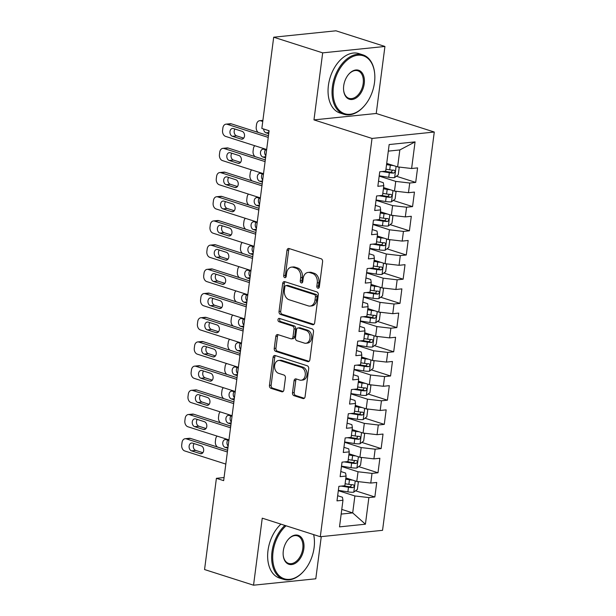 <?xml version="1.0" encoding="UTF-8"?>
<svg xmlns="http://www.w3.org/2000/svg" width="616" height="616" viewBox="0 0 616 616"><rect width="100%" height="100%" fill="white"/><g stroke="black" fill="none" stroke-linecap="round" stroke-linejoin="round"><path stroke-width="0.92" d="M317.864 288.219A1.717 1.263 -95.9 0 0 318.249 288.257A1.717 1.263 -95.9 0 0 319.319 286.956L322.599 261.715A2.449 1.802 -95.9 0 0 321.129 258.774L289.073 248.533A2.449 1.802 -95.9 0 0 288.511 248.471A2.449 1.802 -95.9 0 0 286.987 250.335L283.707 275.575A1.717 1.263 -95.9 0 0 284.738 277.631A1.717 1.263 -95.9 0 0 285.131 277.677A1.717 1.263 -95.9 0 0 286.201 276.368L286.625 273.104A7.831 5.76 -95.9 0 1 291.522 267.128A7.831 5.76 -95.9 0 1 293.308 267.321L295.98 268.176A7.831 5.76 -95.9 0 1 300.693 277.6L300.269 280.865A1.717 1.263 -95.9 0 0 301.301 282.929A1.717 1.263 -95.9 0 0 301.694 282.967A1.717 1.263 -95.9 0 0 302.764 281.658L303.188 278.394A7.831 5.76 -95.9 0 1 308.085 272.426A7.831 5.76 -95.9 0 1 309.871 272.619L312.543 273.473A7.831 5.76 -95.9 0 1 317.255 282.89L316.832 286.155A1.717 1.263 -95.9 0 0 317.864 288.219M292.508 392.731A2.449 1.802 -95.9 0 0 293.978 395.672L302.972 398.552A2.449 1.802 -95.9 0 0 303.534 398.614A2.449 1.802 -95.9 0 0 305.066 396.743L308.701 368.715A2.449 1.802 -95.9 0 0 307.23 365.773L275.175 355.532A2.449 1.802 -95.9 0 0 274.62 355.471A2.449 1.802 -95.9 0 0 273.088 357.334L269.446 385.362A2.449 1.802 -95.9 0 0 270.917 388.303L281.781 391.776A2.449 1.802 -95.9 0 0 282.344 391.838A2.449 1.802 -95.9 0 0 283.876 389.974L285.431 377.978A2.449 1.802 -95.9 0 0 283.961 375.036L278.571 373.311A6.553 4.812 -95.9 0 1 274.559 366.435A6.553 4.812 -95.9 0 1 278.725 360.445A6.553 4.812 -95.9 0 1 280.218 360.606L301.324 367.352A6.553 4.812 -95.9 0 1 305.328 374.22A6.553 4.812 -95.9 0 1 301.17 380.218A6.553 4.812 -95.9 0 1 299.676 380.057L296.157 378.932A2.449 1.802 -95.9 0 0 295.595 378.871A2.449 1.802 -95.9 0 0 294.063 380.734L292.508 392.731L294.194 392.561A2.449 1.802 -95.9 0 0 295.665 395.503L304.312 398.267M223.662 480.642L269.1 130.754L261.846 128.428L273.697 37.206L322.676 52.861L313.968 119.889L372.025 138.438L320.297 536.728L262.247 518.172L253.538 585.2L204.558 569.546L216.401 478.324L223.662 480.642M312.566 324.686A2.449 1.802 -95.9 0 0 313.128 324.748A2.449 1.802 -95.9 0 0 314.661 322.876L318.295 294.848A2.449 1.802 -95.9 0 0 316.824 291.907L284.769 281.666A2.449 1.802 -95.9 0 0 284.215 281.604A2.449 1.802 -95.9 0 0 282.682 283.468L279.04 311.496A2.449 1.802 -95.9 0 0 280.511 314.437L312.566 324.686L313.66 324.57M313.498 331.785L309.863 359.813A2.449 1.802 -95.9 0 1 308.331 361.677A2.449 1.802 -95.9 0 1 307.769 361.615L275.714 351.374A2.449 1.802 -95.9 0 1 274.243 348.425L275.806 336.436A2.449 1.802 -95.9 0 1 277.331 334.565A2.449 1.802 -95.9 0 1 277.893 334.627L290.891 338.785A2.449 1.802 -95.9 0 0 291.453 338.846A2.449 1.802 -95.9 0 0 292.977 336.975L294.017 329.021A2.449 1.802 -95.9 0 0 292.538 326.08L279.01 321.752A1.717 1.263 -95.9 0 1 277.962 319.95A1.717 1.263 -95.9 0 1 279.048 318.38A1.717 1.263 -95.9 0 1 279.441 318.426L312.027 328.836A2.449 1.802 -95.9 0 1 313.498 331.785M372.025 138.438L434.28 132.032L382.551 530.322L320.297 536.728M396.404 176.245L415.7 182.405L417.586 167.891L411.619 168.507L415.068 141.888L389.158 144.552L385.701 171.171L379.733 171.787L377.847 186.309L383.814 185.693L382.559 195.372L376.584 195.988L374.705 210.503L380.673 209.887L379.418 219.565L373.442 220.181L371.556 234.704L377.531 234.088L376.276 243.767L370.301 244.383L368.414 258.897L374.389 258.281L373.134 267.96L367.159 268.576L365.273 283.098L371.248 282.482L369.993 292.161L364.017 292.769L362.131 307.292L368.106 306.676L366.843 316.355L360.876 316.971L358.989 331.485L364.965 330.877L363.702 340.556L357.734 341.164L355.848 355.686L361.815 355.07L360.56 364.749L354.585 365.365L352.706 379.88L358.674 379.271L357.419 388.95L351.443 389.558L349.557 404.081L355.532 403.465L354.277 413.143L348.302 413.76L346.415 428.274L352.39 427.666L351.135 437.345L345.16 437.953L343.274 452.475L349.249 451.859L347.994 461.538L342.019 462.154L340.132 476.668L346.107 476.06L344.852 485.739L338.877 486.347L336.99 500.87L342.966 500.254L342.434 497.243L337.66 495.718M415.7 182.405L409.732 183.021L408.47 192.7L394.486 191.076L383.568 187.587M393.262 200.439L412.558 206.606L414.445 192.084L408.47 192.7M412.558 206.606L406.583 207.222L405.328 216.901L391.345 215.277L380.426 211.789M390.12 224.64L409.417 230.8L411.303 216.285L405.328 216.901M409.417 230.8L403.442 231.416L402.186 241.095L388.203 239.47L377.285 235.982M386.979 248.833L406.275 255.001L408.162 240.479L402.186 241.095M406.275 255.001L400.3 255.617L399.045 265.296L385.054 263.671L374.143 260.183M383.837 273.034L403.133 279.194L405.02 264.68L399.045 265.296M403.133 279.194L397.158 279.81L395.903 289.489L381.912 287.865L371.001 284.376M380.688 297.228L399.992 303.395L401.878 288.873L395.903 289.489M399.992 303.395L394.017 304.011L392.762 313.69L378.771 312.066L367.86 308.577M377.546 321.421L396.85 327.589L398.729 313.074L392.762 313.69M396.85 327.589L390.875 328.205L389.62 337.884L375.629 336.259L364.718 332.771M374.405 345.622L393.701 351.79L395.588 337.268L389.62 337.884M393.701 351.79L387.733 352.406L386.471 362.085L372.488 360.46L361.569 356.972M371.263 369.816L390.559 375.983L392.446 361.469L386.471 362.085M390.559 375.983L384.592 376.599L383.329 386.278L369.346 384.654L358.427 381.165M368.122 394.017L387.418 400.184L389.304 385.662L383.329 386.278M387.418 400.184L381.443 400.8L380.188 410.479L366.204 408.855L355.286 405.367M364.98 418.21L384.276 424.378L386.163 409.863L380.188 410.479M384.276 424.378L378.301 424.994L377.046 434.673L363.055 433.048L352.144 429.56M361.838 442.411L381.135 448.579L383.021 434.057L377.046 434.673M381.135 448.579L375.159 449.195L373.904 458.874L359.913 457.249L349.002 453.761M358.689 466.605L377.993 472.772L379.88 458.258L373.904 458.874M377.993 472.772L372.018 473.388L370.763 483.067L356.772 481.442L345.861 477.954M355.548 490.806L374.851 496.973L376.73 482.451L370.763 483.067M374.851 496.973L368.876 497.589L365.419 524.201L339.508 526.873L342.966 500.254M340.802 471.517L345.576 473.042L346.107 476.06M341.772 509.409L352.691 512.897L354.885 495.965L338.315 490.667M368.876 497.589L354.885 495.965M365.419 524.201L352.691 512.897L341.164 514.083M343.944 447.324L348.725 448.848L349.249 451.859M356.772 481.442L358.027 471.764L341.457 466.466M372.018 473.388L358.027 471.764M347.085 423.123L351.867 424.647L352.39 427.666M359.913 457.249L361.176 447.57L344.598 442.273M375.159 449.195L361.176 447.57M350.227 398.929L355.009 400.454L355.532 403.465M363.055 433.048L364.318 423.369L347.74 418.072M378.301 424.994L364.318 423.369M353.376 374.728L358.15 376.253L358.674 379.271M366.204 408.855L367.459 399.176L350.889 393.878M381.443 400.8L367.459 399.176M356.518 350.535L361.292 352.059L361.815 355.07M369.346 384.654L370.601 374.975L354.031 369.677M384.592 376.599L370.601 374.975M359.659 326.334L364.433 327.858L364.965 330.877M372.488 360.46L373.743 350.781L357.172 345.484M387.733 352.406L373.743 350.781M362.801 302.14L367.575 303.665L368.106 306.676M375.629 336.259L376.884 326.58L360.314 321.283M390.875 328.205L376.884 326.58M365.942 277.939L370.724 279.471L371.248 282.482M378.771 312.066L380.026 302.387L363.455 297.089M394.017 304.011L380.026 302.387M369.084 253.746L373.866 255.27L374.389 258.281M381.912 287.865L383.175 278.186L366.597 272.888M397.158 279.81L383.175 278.186M372.226 229.545L377.007 231.077L377.531 234.088M385.054 263.671L386.317 253.992L369.739 248.695M400.3 255.617L386.317 253.992M375.367 205.351L380.149 206.876L380.673 209.887M388.203 239.47L389.458 229.791L372.888 224.494M403.442 231.416L389.458 229.791M378.517 181.15L383.291 182.683L383.814 185.693M391.345 215.277L392.6 205.598L376.03 200.3M406.583 207.222L392.6 205.598M394.486 191.076L395.742 181.397L379.171 176.099M409.732 183.021L395.742 181.397M224.062 477.531L216.401 478.324M253.538 585.2L315.792 578.794L321.267 536.628M313.968 119.889L376.23 113.483L384.931 46.454L322.676 52.861M384.931 46.454L335.951 30.8L273.697 37.206M376.23 113.483L434.28 132.032M411.619 168.507L397.628 166.882L399.83 149.942L388.303 151.128M397.628 166.882L386.717 163.394M415.068 141.888L399.83 149.942M319.05 287.734A1.717 1.263 -95.9 0 1 318.51 285.986L318.934 282.721A7.831 5.76 -95.9 0 0 314.222 273.296L312.543 273.473M308.085 272.426L309.763 272.249A7.831 5.76 -95.9 0 1 311.557 272.441L314.222 273.296M291.522 267.128L293.201 266.959A7.831 5.76 -95.9 0 1 294.995 267.151L297.667 268.006A7.831 5.76 -95.9 0 1 302.371 277.423L301.948 280.688A1.717 1.263 -95.9 0 0 302.487 282.436M289.42 248.641A2.449 1.802 -95.9 0 0 288.665 250.165L285.393 275.398A1.717 1.263 -95.9 0 0 285.924 277.146M285.116 281.774A2.449 1.802 -95.9 0 0 284.361 283.298L280.727 311.319A2.449 1.802 -95.9 0 0 282.197 314.268L313.906 324.401M315.461 296.666A1.717 1.263 -95.9 0 0 314.437 294.61L286.301 285.616A1.717 1.263 -95.9 0 0 285.909 285.57A1.717 1.263 -95.9 0 0 284.838 286.879L284.392 290.321A7.831 5.76 -95.9 0 0 289.096 299.746L308.331 305.89A7.831 5.76 -95.9 0 0 310.118 306.083A7.831 5.76 -95.9 0 0 315.015 300.108L315.461 296.666L317.148 296.496A1.717 1.263 -95.9 0 0 316.116 294.433L314.437 294.61M285.909 285.57L287.587 285.4A1.717 1.263 -95.9 0 1 287.98 285.439L316.116 294.433M310.118 306.083L311.804 305.913A7.831 5.76 -95.9 0 0 316.701 299.938L315.015 300.108M317.148 296.496L316.701 299.938M309.109 361.33L277.4 351.197L275.714 351.374M278.24 334.742A2.449 1.802 -95.9 0 0 277.485 336.259L275.93 348.256A2.449 1.802 -95.9 0 0 277.4 351.197M291.453 338.846L293.131 338.669A2.449 1.802 -95.9 0 0 294.664 336.806L295.695 328.844A2.449 1.802 -95.9 0 0 294.225 325.903L280.688 321.575L279.01 321.752M280.026 318.611A1.717 1.263 -95.9 0 0 279.695 320.312A1.717 1.263 -95.9 0 0 280.688 321.575M304.381 343.097A6.553 4.812 -95.9 0 0 305.875 343.258A6.553 4.812 -95.9 0 0 310.041 337.26A6.553 4.812 -95.9 0 0 306.029 330.384L298.598 328.012A2.449 1.802 -95.9 0 0 298.036 327.951A2.449 1.802 -95.9 0 0 296.504 329.814L295.472 337.776A2.449 1.802 -95.9 0 0 296.943 340.717L304.381 343.097M305.875 343.258L307.561 343.081A6.553 4.812 -95.9 0 0 311.719 337.091A6.553 4.812 -95.9 0 0 307.715 330.215L306.029 330.384M298.036 327.951L299.723 327.774A2.449 1.802 -95.9 0 1 300.277 327.835L307.715 330.215M296.504 379.04A2.449 1.802 -95.9 0 0 295.749 380.565L294.194 392.561M301.17 380.218L302.849 380.041A6.553 4.812 -95.9 0 0 307.014 374.051A6.553 4.812 -95.9 0 0 303.003 367.175L301.324 367.352M278.725 360.445L280.411 360.268A6.553 4.812 -95.9 0 1 281.905 360.429L303.003 367.175M275.521 355.64A2.449 1.802 -95.9 0 0 274.775 357.165L271.132 385.185A2.449 1.802 -95.9 0 0 272.603 388.134L283.121 391.491M393.47 165.55A6.607 1.371 -172.6 0 1 390.321 165.211L386.555 164.611M390.19 164.503L386.64 163.933M258.335 132.479A4.99 3.665 -95.9 0 1 256.225 126.919L256.541 124.501A4.99 3.665 -95.9 0 1 259.659 120.698A4.99 3.665 -95.9 0 1 260.799 120.821L262.755 121.444M398.221 166.951L399.183 167.598L398.244 174.859L394.563 177.624A6.607 1.371 -172.6 0 1 388.75 177.308L379.21 175.783M268.283 130.492A3.989 2.934 -95.9 0 0 269 131.57M382.059 171.548L389.343 172.711A6.607 1.371 7.4 0 0 393.67 173.088C395.395 172.08 395.518 171.117 394.048 170.185A6.607 1.371 -172.6 0 1 389.72 169.808L385.955 169.208M392.646 170.131L391.06 172.257A3.365 0.701 -172.6 0 1 389.882 172.11L384.677 171.279M263.602 128.99A3.989 2.934 -95.9 0 0 266.043 132.825L268.722 133.687M266.666 149.519L225.571 136.382A4.99 3.665 -95.9 0 1 222.576 130.384L222.884 127.966A4.99 3.665 -95.9 0 1 226.003 124.163A4.99 3.665 -95.9 0 1 227.142 124.286L268.237 137.414M268.46 135.713L231.354 123.855L227.142 124.286M232.386 136.29A3.989 2.934 84.1 0 1 229.945 132.101A3.989 2.934 84.1 0 1 232.478 128.451A3.989 2.934 84.1 0 1 233.395 128.552L242.103 131.331A3.989 2.934 84.1 0 1 244.544 135.52A3.989 2.934 84.1 0 1 242.003 139.17A3.989 2.934 84.1 0 1 241.095 139.077L232.386 136.29L236.59 135.859A3.989 2.934 84.1 0 1 234.296 132.987A3.989 2.934 84.1 0 1 234.973 129.052M243.72 138.138L236.59 135.859M226.003 124.163L230.215 123.731A4.99 3.665 84.1 0 1 231.354 123.855M390.328 189.751A6.607 1.371 -172.6 0 1 387.179 189.405L383.414 188.804M387.048 188.696L383.499 188.134M395.079 191.145L396.042 191.799L395.095 199.06L391.414 201.825A6.607 1.371 -172.6 0 1 385.601 201.509L376.068 199.984M265.481 149.788A3.989 2.934 -95.9 0 0 265.85 155.763M378.917 195.742L386.201 196.912A6.607 1.371 7.4 0 0 390.529 197.282C392.246 196.281 392.377 195.311 390.906 194.379A6.607 1.371 -172.6 0 1 386.579 194.001L382.813 193.401M389.505 194.333L387.918 196.45A3.365 0.701 -172.6 0 1 386.74 196.304L381.535 195.472M266.582 150.142L263.902 149.28A3.989 2.934 -95.9 0 0 262.994 149.188A3.989 2.934 -95.9 0 0 260.452 152.837A3.989 2.934 -95.9 0 0 262.893 157.026L265.581 157.881M254.785 145.722A4.99 3.665 -95.9 0 0 253.399 148.695L253.084 151.12A4.99 3.665 -95.9 0 0 255.193 156.672M387.187 213.945A6.607 1.371 -172.6 0 1 384.03 213.606L380.272 213.005M383.907 212.897L380.357 212.328M391.938 215.346L392.9 215.993L391.953 223.254L388.273 226.018A6.607 1.371 -172.6 0 1 382.459 225.702L372.926 224.178M262.339 173.981A3.989 2.934 -95.9 0 0 262.709 179.964M375.775 219.943L383.06 221.105A6.607 1.371 7.4 0 0 387.387 221.483C389.104 220.474 389.235 219.512 387.764 218.58A6.607 1.371 -172.6 0 1 383.437 218.203L379.672 217.602M386.363 218.526L384.777 220.651A3.365 0.701 -172.6 0 1 383.591 220.505L378.393 219.673M263.44 174.336L260.76 173.481A3.989 2.934 -95.9 0 0 259.852 173.381A3.989 2.934 -95.9 0 0 257.311 177.031A3.989 2.934 -95.9 0 0 259.752 181.22L262.439 182.082M251.644 169.916A4.99 3.665 -95.9 0 0 250.258 172.896L249.942 175.314A4.99 3.665 -95.9 0 0 252.052 180.873M263.525 173.712L222.43 160.584A4.99 3.665 -95.9 0 1 219.435 154.578L219.743 152.16A4.99 3.665 -95.9 0 1 222.861 148.356A4.99 3.665 -95.9 0 1 224.001 148.479L265.096 161.615M265.319 159.906L228.205 148.048L224.001 148.479M229.244 160.491A3.989 2.934 84.1 0 1 226.804 156.302A3.989 2.934 84.1 0 1 229.337 152.645A3.989 2.934 84.1 0 1 230.253 152.745L238.962 155.532A3.989 2.934 84.1 0 1 241.403 159.721A3.989 2.934 84.1 0 1 238.862 163.371A3.989 2.934 84.1 0 1 237.953 163.271L229.244 160.491L233.449 160.06A3.989 2.934 84.1 0 1 231.154 157.18A3.989 2.934 84.1 0 1 231.832 153.253M240.579 162.331L233.449 160.06M222.861 148.356L227.073 147.925A4.99 3.665 84.1 0 1 228.205 148.048M260.383 197.905L219.288 184.777A4.99 3.665 -95.9 0 1 216.285 178.779L216.601 176.361A4.99 3.665 -95.9 0 1 219.72 172.557A4.99 3.665 -95.9 0 1 220.859 172.68L261.954 185.809M262.17 184.107L225.063 172.249L220.859 172.68M226.103 184.684A3.989 2.934 84.1 0 1 223.662 180.496A3.989 2.934 84.1 0 1 226.195 176.846A3.989 2.934 84.1 0 1 227.104 176.946L235.812 179.726A3.989 2.934 84.1 0 1 238.261 183.915A3.989 2.934 84.1 0 1 235.72 187.564A3.989 2.934 84.1 0 1 234.811 187.472L226.103 184.684L230.307 184.253A3.989 2.934 84.1 0 1 228.012 181.381A3.989 2.934 84.1 0 1 228.682 177.446M237.437 186.532L230.307 184.253M219.72 172.557L223.924 172.126A4.99 3.665 84.1 0 1 225.063 172.249M333.441 86.856A30.43 19.65 107.7 0 0 342.119 112.566A30.43 19.65 107.7 0 0 364.849 105.274A30.43 19.65 107.7 0 0 374.497 82.629A30.43 19.65 107.7 0 0 374.744 74.328A30.43 19.65 107.7 0 0 354.816 55.833A30.43 19.65 107.7 0 0 333.441 86.856M364.849 105.274L364.58 105.606A31.177 20.128 -72.3 0 1 343.936 114.268A31.177 20.128 -72.3 0 1 332.394 86.733A31.177 20.128 -72.3 0 1 362.916 54.87A31.177 20.128 -72.3 0 1 374.705 73.897L374.744 74.328M343.705 85.801A15.215 9.825 -72.3 0 1 348.533 74.474A15.215 9.825 -72.3 0 1 359.898 70.825A15.215 9.825 -72.3 0 1 364.233 83.684A15.215 9.825 -72.3 0 1 353.546 99.199A15.215 9.825 -72.3 0 1 343.589 89.951A15.215 9.825 -72.3 0 1 343.705 85.801M343.574 89.728A14.468 9.34 107.7 0 0 349.026 98.344A14.468 9.34 107.7 0 0 363.186 83.56A14.468 9.34 107.7 0 0 357.834 70.786A14.468 9.34 107.7 0 0 348.394 74.644M343.936 114.268L339.947 112.99A31.177 20.128 -72.3 0 1 328.405 85.455A31.177 20.128 -72.3 0 1 358.928 53.592L362.916 54.87M286.063 525.787A30.43 19.65 107.7 0 0 273.042 551.921A30.43 19.65 107.7 0 0 281.712 577.639A30.43 19.65 107.7 0 0 304.45 570.339A30.43 19.65 107.7 0 0 314.098 547.701A30.43 19.65 107.7 0 0 314.337 539.393A30.43 19.65 107.7 0 0 313.613 534.588M304.45 570.339L304.173 570.67A31.177 20.128 -72.3 0 1 283.537 579.333A31.177 20.128 -72.3 0 1 271.995 551.805A31.177 20.128 -72.3 0 1 284.9 525.417M283.306 550.866A15.215 9.825 -72.3 0 1 288.126 539.547A15.215 9.825 -72.3 0 1 299.499 535.897A15.215 9.825 -72.3 0 1 303.834 548.756A15.215 9.825 -72.3 0 1 293.147 564.264A15.215 9.825 -72.3 0 1 283.183 555.016A15.215 9.825 -72.3 0 1 283.306 550.866M283.168 554.8A14.468 9.34 107.7 0 0 288.619 563.417A14.468 9.34 107.7 0 0 302.787 548.633A14.468 9.34 107.7 0 0 297.428 535.858A14.468 9.34 107.7 0 0 287.988 539.716M283.537 579.333L279.541 578.062A31.177 20.128 -72.3 0 1 267.999 550.527A31.177 20.128 -72.3 0 1 280.911 524.139M313.69 534.619A31.177 20.128 -72.3 0 1 314.306 538.969L314.337 539.393M384.045 238.146A6.607 1.371 -172.6 0 1 380.888 237.799L377.131 237.199M380.765 237.091L377.215 236.529M388.796 239.539L389.759 240.194L388.812 247.455L385.131 250.219A6.607 1.371 -172.6 0 1 379.317 249.904L369.785 248.379M259.197 198.183A3.989 2.934 -95.9 0 0 259.567 204.158M372.634 244.136L379.918 245.307A6.607 1.371 7.4 0 0 384.245 245.676C385.963 244.675 386.086 243.705 384.623 242.773A6.607 1.371 -172.6 0 1 380.295 242.396L376.53 241.795M383.214 242.727L381.635 244.845A3.365 0.701 -172.6 0 1 380.449 244.698L375.244 243.867M260.298 198.537L257.619 197.674A3.989 2.934 -95.9 0 0 256.703 197.582A3.989 2.934 -95.9 0 0 254.169 201.232A3.989 2.934 -95.9 0 0 256.61 205.421L259.29 206.275M248.502 194.117A4.99 3.665 -95.9 0 0 247.108 197.089L246.8 199.515A4.99 3.665 -95.9 0 0 248.91 205.066M380.904 262.339A6.607 1.371 -172.6 0 1 377.747 262L373.981 261.4M377.623 261.292L374.074 260.722M385.655 263.74L386.609 264.387L385.67 271.648L381.989 274.413A6.607 1.371 -172.6 0 1 376.176 274.097L366.643 272.572M256.056 222.376A3.989 2.934 -95.9 0 0 256.425 228.359M369.492 268.337L376.776 269.5A6.607 1.371 7.4 0 0 381.104 269.877C382.821 268.869 382.944 267.906 381.481 266.974A6.607 1.371 -172.6 0 1 377.154 266.597L373.388 265.996M380.072 266.921L378.494 269.046A3.365 0.701 -172.6 0 1 377.308 268.899L372.103 268.068M257.157 222.73L254.477 221.875A3.989 2.934 -95.9 0 0 253.561 221.775A3.989 2.934 -95.9 0 0 251.028 225.425A3.989 2.934 -95.9 0 0 253.469 229.614L256.148 230.476M245.361 218.31A4.99 3.665 -95.9 0 0 243.967 221.29L243.651 223.708A4.99 3.665 -95.9 0 0 245.769 229.268M257.234 222.106L216.147 208.978A4.99 3.665 -95.9 0 1 213.144 202.972L213.459 200.554A4.99 3.665 -95.9 0 1 216.578 196.75A4.99 3.665 -95.9 0 1 217.718 196.874L258.805 210.01M259.028 208.3L221.922 196.442L217.718 196.874M222.961 208.886A3.989 2.934 84.1 0 1 220.52 204.697A3.989 2.934 84.1 0 1 223.054 201.039A3.989 2.934 84.1 0 1 223.962 201.139L232.671 203.927A3.989 2.934 84.1 0 1 235.12 208.116A3.989 2.934 84.1 0 1 232.579 211.765A3.989 2.934 84.1 0 1 231.67 211.665L222.961 208.886L227.165 208.454A3.989 2.934 84.1 0 1 224.871 205.575A3.989 2.934 84.1 0 1 225.541 201.648M234.296 210.726L227.165 208.454M216.578 196.75L220.782 196.319A4.99 3.665 84.1 0 1 221.922 196.442M254.092 246.3L213.005 233.171A4.99 3.665 -95.9 0 1 210.002 227.173L210.318 224.755A4.99 3.665 -95.9 0 1 213.436 220.952A4.99 3.665 -95.9 0 1 214.576 221.075L255.663 234.203M255.886 232.501L218.78 220.644L214.576 221.075M219.82 233.079A3.989 2.934 84.1 0 1 217.371 228.89A3.989 2.934 84.1 0 1 219.912 225.24A3.989 2.934 84.1 0 1 220.821 225.34L229.529 228.12A3.989 2.934 84.1 0 1 231.97 232.309A3.989 2.934 84.1 0 1 229.437 235.959A3.989 2.934 84.1 0 1 228.528 235.866L219.82 233.079L224.024 232.648A3.989 2.934 84.1 0 1 221.729 229.776A3.989 2.934 84.1 0 1 222.399 225.841M231.154 234.927L224.024 232.648M213.436 220.952L217.64 220.52A4.99 3.665 84.1 0 1 218.78 220.644M377.762 286.54A6.607 1.371 -172.6 0 1 374.605 286.194L370.84 285.593M374.482 285.485L370.932 284.923M382.505 287.934L383.468 288.588L382.528 295.849L378.848 298.614A6.607 1.371 -172.6 0 1 373.034 298.298L363.494 296.773M252.906 246.577A3.989 2.934 -95.9 0 0 253.284 252.552M366.343 292.531L373.627 293.693A6.607 1.371 7.4 0 0 377.962 294.071C379.679 293.07 379.803 292.1 378.34 291.168A6.607 1.371 -172.6 0 1 374.004 290.791L370.247 290.19M376.93 291.122L375.352 293.239A3.365 0.701 -172.6 0 1 374.166 293.093L368.961 292.261M254.015 246.931L251.328 246.069A3.989 2.934 -95.9 0 0 250.419 245.976A3.989 2.934 -95.9 0 0 247.886 249.626A3.989 2.934 -95.9 0 0 250.327 253.815L253.007 254.67M242.219 242.511A4.99 3.665 -95.9 0 0 240.825 245.484L240.51 247.909A4.99 3.665 -95.9 0 0 242.627 253.461M250.951 270.501L209.864 257.373A4.99 3.665 -95.9 0 1 206.86 251.367L207.176 248.949A4.99 3.665 -95.9 0 1 210.295 245.145A4.99 3.665 -95.9 0 1 211.434 245.268L252.522 258.404M252.745 256.695L215.639 244.837L211.434 245.268M216.67 257.28A3.989 2.934 84.1 0 1 214.229 253.091A3.989 2.934 84.1 0 1 216.77 249.434A3.989 2.934 84.1 0 1 217.679 249.534L226.388 252.321A3.989 2.934 84.1 0 1 228.829 256.51A3.989 2.934 84.1 0 1 226.295 260.16A3.989 2.934 84.1 0 1 225.379 260.06L216.67 257.28L220.882 256.849A3.989 2.934 84.1 0 1 218.588 253.969A3.989 2.934 84.1 0 1 219.257 250.042M228.012 259.12L220.882 256.849M210.295 245.145L214.499 244.714A4.99 3.665 84.1 0 1 215.639 244.837M374.613 310.733A6.607 1.371 -172.6 0 1 371.463 310.395L367.698 309.794M371.332 309.686L367.791 309.116M379.364 312.135L380.326 312.782L379.387 320.043L375.706 322.807A6.607 1.371 -172.6 0 1 369.893 322.491L360.352 320.967M249.765 270.77A3.989 2.934 -95.9 0 0 250.142 276.753M363.201 316.732L370.486 317.895A6.607 1.371 7.4 0 0 374.813 318.272C376.538 317.263 376.661 316.301 375.19 315.369A6.607 1.371 -172.6 0 1 370.863 314.992L367.105 314.391M373.789 315.315L372.203 317.44A3.365 0.701 -172.6 0 1 371.025 317.294L365.819 316.462M250.874 271.125L248.186 270.27A3.989 2.934 -95.9 0 0 247.278 270.17A3.989 2.934 -95.9 0 0 244.737 273.82A3.989 2.934 -95.9 0 0 247.185 278.009L249.865 278.871M239.077 266.705A4.99 3.665 -95.9 0 0 237.684 269.685L237.368 272.103A4.99 3.665 -95.9 0 0 239.485 277.662M247.809 294.694L206.714 281.566A4.99 3.665 -95.9 0 1 203.719 275.568L204.035 273.15A4.99 3.665 -95.9 0 1 207.153 269.346A4.99 3.665 -95.9 0 1 208.285 269.469L249.38 282.598M249.603 280.896L212.497 269.038L208.285 269.469M213.529 281.474A3.989 2.934 84.1 0 1 211.088 277.285A3.989 2.934 84.1 0 1 213.629 273.635A3.989 2.934 84.1 0 1 214.537 273.735L223.246 276.515A3.989 2.934 84.1 0 1 225.687 280.704A3.989 2.934 84.1 0 1 223.154 284.353A3.989 2.934 84.1 0 1 222.237 284.261L213.529 281.474L217.741 281.042A3.989 2.934 84.1 0 1 215.438 278.17A3.989 2.934 84.1 0 1 216.116 274.236M224.871 283.322L217.741 281.042M207.153 269.346L211.357 268.915A4.99 3.665 84.1 0 1 212.497 269.038M371.471 334.935A6.607 1.371 -172.6 0 1 368.322 334.588L364.556 333.988M368.191 333.88L364.641 333.318M376.222 336.328L377.185 336.983L376.245 344.244L372.565 347.008A6.607 1.371 -172.6 0 1 366.751 346.692L357.211 345.168M246.623 294.972A3.989 2.934 -95.9 0 0 247.001 300.947M360.06 340.925L367.344 342.088A6.607 1.371 7.4 0 0 371.671 342.465C373.396 341.464 373.519 340.494 372.049 339.562A6.607 1.371 -172.6 0 1 367.721 339.185L363.964 338.584M370.647 339.516L369.061 341.634A3.365 0.701 -172.6 0 1 367.883 341.487L362.678 340.656M247.724 295.326L245.045 294.463A3.989 2.934 -95.9 0 0 244.136 294.371A3.989 2.934 -95.9 0 0 241.595 298.021A3.989 2.934 -95.9 0 0 244.044 302.21L246.723 303.064M235.936 290.906A4.99 3.665 -95.9 0 0 234.542 293.878L234.226 296.304A4.99 3.665 -95.9 0 0 236.336 301.855M244.668 318.895L203.573 305.759A4.99 3.665 -95.9 0 1 200.577 299.761L200.885 297.343A4.99 3.665 -95.9 0 1 204.004 293.539A4.99 3.665 -95.9 0 1 205.143 293.663L246.238 306.799M246.462 305.089L209.355 293.231L205.143 293.663M210.387 305.675A3.989 2.934 84.1 0 1 207.946 301.486A3.989 2.934 84.1 0 1 210.48 297.828A3.989 2.934 84.1 0 1 211.396 297.928L220.105 300.716A3.989 2.934 84.1 0 1 222.545 304.905A3.989 2.934 84.1 0 1 220.004 308.554A3.989 2.934 84.1 0 1 219.096 308.454L210.387 305.675L214.591 305.243A3.989 2.934 84.1 0 1 212.297 302.364A3.989 2.934 84.1 0 1 212.974 298.437M221.721 307.515L214.591 305.243M204.004 293.539L208.216 293.108A4.99 3.665 84.1 0 1 209.355 293.231M368.33 359.128A6.607 1.371 -172.6 0 1 365.18 358.789L361.415 358.189M365.049 358.081L361.5 357.511M373.08 360.529L374.043 361.176L373.096 368.437L369.423 371.202A6.607 1.371 -172.6 0 1 363.609 370.886L354.069 369.361M243.482 319.165A3.989 2.934 -95.9 0 0 243.851 325.148M356.918 365.126L364.202 366.289A6.607 1.371 7.4 0 0 368.53 366.666C370.247 365.658 370.378 364.695 368.907 363.763A6.607 1.371 -172.6 0 1 364.58 363.386L360.814 362.786M367.506 363.71L365.919 365.835A3.365 0.701 -172.6 0 1 364.741 365.688L359.536 364.857M244.583 319.519L241.903 318.665A3.989 2.934 -95.9 0 0 240.995 318.564A3.989 2.934 -95.9 0 0 238.454 322.214A3.989 2.934 -95.9 0 0 240.895 326.403L243.582 327.265M232.786 315.099A4.99 3.665 -95.9 0 0 231.4 318.079L231.085 320.497A4.99 3.665 -95.9 0 0 233.195 326.056M241.526 343.089L200.431 329.96A4.99 3.665 -95.9 0 1 197.436 323.962L197.744 321.544A4.99 3.665 -95.9 0 1 200.862 317.74A4.99 3.665 -95.9 0 1 202.002 317.864L243.097 330.992M243.32 329.291L206.206 317.433L202.002 317.864M207.245 329.868A3.989 2.934 84.1 0 1 204.805 325.679A3.989 2.934 84.1 0 1 207.338 322.029A3.989 2.934 84.1 0 1 208.254 322.13L216.963 324.909A3.989 2.934 84.1 0 1 219.404 329.098A3.989 2.934 84.1 0 1 216.863 332.748A3.989 2.934 84.1 0 1 215.954 332.655L207.245 329.868L211.45 329.437A3.989 2.934 84.1 0 1 209.155 326.565A3.989 2.934 84.1 0 1 209.833 322.63M218.58 331.716L211.45 329.437M200.862 317.74L205.074 317.309A4.99 3.665 84.1 0 1 206.206 317.433M365.188 383.329A6.607 1.371 -172.6 0 1 362.031 382.983L358.273 382.382M361.908 382.274L358.358 381.712M369.939 384.723L370.901 385.377L369.954 392.638L366.274 395.403A6.607 1.371 -172.6 0 1 360.46 395.087L350.928 393.562M240.34 343.366A3.989 2.934 -95.9 0 0 240.71 349.341M353.776 389.32L361.061 390.482A6.607 1.371 7.4 0 0 365.388 390.86C367.105 389.859 367.236 388.889 365.765 387.957A6.607 1.371 -172.6 0 1 361.438 387.58L357.673 386.979M364.364 387.911L362.778 390.028A3.365 0.701 -172.6 0 1 361.592 389.882L356.395 389.05M241.441 343.72L238.762 342.858A3.989 2.934 -95.9 0 0 237.853 342.765A3.989 2.934 -95.9 0 0 235.312 346.415A3.989 2.934 -95.9 0 0 237.753 350.604L240.44 351.459M229.645 339.3A4.99 3.665 -95.9 0 0 228.259 342.273L227.943 344.698A4.99 3.665 -95.9 0 0 230.053 350.25M238.384 367.29L197.289 354.154A4.99 3.665 -95.9 0 1 194.286 348.156L194.602 345.738A4.99 3.665 -95.9 0 1 197.721 341.934A4.99 3.665 -95.9 0 1 198.86 342.057L239.955 355.193M240.171 353.484L203.064 341.626L198.86 342.057M204.104 354.069A3.989 2.934 84.1 0 1 201.663 349.88A3.989 2.934 84.1 0 1 204.196 346.223A3.989 2.934 84.1 0 1 205.113 346.323L213.814 349.11A3.989 2.934 84.1 0 1 216.262 353.299A3.989 2.934 84.1 0 1 213.721 356.949A3.989 2.934 84.1 0 1 212.813 356.849L204.104 354.069L208.308 353.63A3.989 2.934 84.1 0 1 206.014 350.758A3.989 2.934 84.1 0 1 206.691 346.831M215.438 355.909L208.308 353.63M197.721 341.934L201.925 341.503A4.99 3.665 84.1 0 1 203.064 341.626M362.046 407.523A6.607 1.371 -172.6 0 1 358.889 407.184L355.132 406.583M358.766 406.475L355.216 405.906M366.797 408.924L367.76 409.571L366.813 416.832L363.132 419.596A6.607 1.371 -172.6 0 1 357.319 419.28L347.786 417.756M237.199 367.56A3.989 2.934 -95.9 0 0 237.568 373.542M350.635 413.521L357.919 414.683A6.607 1.371 7.4 0 0 362.247 415.061C363.964 414.052 364.087 413.09 362.624 412.158A6.607 1.371 -172.6 0 1 358.296 411.781L354.531 411.18M361.222 412.104L359.636 414.229A3.365 0.701 -172.6 0 1 358.45 414.083L353.245 413.251M238.3 367.914L235.62 367.059A3.989 2.934 -95.9 0 0 234.704 366.959A3.989 2.934 -95.9 0 0 232.17 370.609A3.989 2.934 -95.9 0 0 234.611 374.798L237.291 375.66M226.503 363.494A4.99 3.665 -95.9 0 0 225.11 366.474L224.802 368.892A4.99 3.665 -95.9 0 0 226.911 374.451M235.235 391.483L194.148 378.355A4.99 3.665 -95.9 0 1 191.145 372.357L191.46 369.939A4.99 3.665 -95.9 0 1 194.579 366.135A4.99 3.665 -95.9 0 1 195.719 366.258L236.806 379.387M237.029 377.685L199.923 365.819L195.719 366.258M200.962 378.262A3.989 2.934 84.1 0 1 198.521 374.074A3.989 2.934 84.1 0 1 201.055 370.424A3.989 2.934 84.1 0 1 201.963 370.524L210.672 373.304A3.989 2.934 84.1 0 1 213.121 377.493A3.989 2.934 84.1 0 1 210.58 381.142A3.989 2.934 84.1 0 1 209.671 381.05L200.962 378.262L205.166 377.831A3.989 2.934 84.1 0 1 202.872 374.959A3.989 2.934 84.1 0 1 203.542 371.025M212.297 380.111L205.166 377.831M194.579 366.135L198.783 365.704A4.99 3.665 84.1 0 1 199.923 365.819M358.905 431.724A6.607 1.371 -172.6 0 1 355.748 431.377L351.99 430.777M355.625 430.669L352.075 430.107M363.656 433.117L364.618 433.772L363.671 441.033L359.99 443.797A6.607 1.371 -172.6 0 1 354.177 443.482L344.644 441.957M234.057 391.761A3.989 2.934 -95.9 0 0 234.427 397.736M347.493 437.714L354.778 438.877A6.607 1.371 7.4 0 0 359.105 439.254C360.822 438.253 360.945 437.283 359.482 436.351A6.607 1.371 -172.6 0 1 355.155 435.974L351.389 435.373M358.073 436.305L356.495 438.423A3.365 0.701 -172.6 0 1 355.309 438.276L350.104 437.445M235.158 392.115L232.478 391.252A3.989 2.934 -95.9 0 0 231.562 391.16A3.989 2.934 -95.9 0 0 229.029 394.81A3.989 2.934 -95.9 0 0 231.47 398.999L234.149 399.853M223.362 387.695A4.99 3.665 -95.9 0 0 221.968 390.667L221.66 393.093A4.99 3.665 -95.9 0 0 223.77 398.644M232.093 415.685L191.006 402.548A4.99 3.665 -95.9 0 1 188.003 396.55L188.319 394.132A4.99 3.665 -95.9 0 1 191.437 390.328A4.99 3.665 -95.9 0 1 192.577 390.452L233.664 403.588M233.888 401.878L196.781 390.02L192.577 390.452M197.821 402.464A3.989 2.934 84.1 0 1 195.372 398.275A3.989 2.934 84.1 0 1 197.913 394.617A3.989 2.934 84.1 0 1 198.822 394.717L207.53 397.505A3.989 2.934 84.1 0 1 209.971 401.694A3.989 2.934 84.1 0 1 207.438 405.343A3.989 2.934 84.1 0 1 206.529 405.243L197.821 402.464L202.025 402.025A3.989 2.934 84.1 0 1 199.73 399.153A3.989 2.934 84.1 0 1 200.4 395.226M209.155 404.304L202.025 402.025M191.437 390.328L195.642 389.897A4.99 3.665 84.1 0 1 196.781 390.02M355.763 455.917A6.607 1.371 -172.6 0 1 352.606 455.578L348.841 454.978M352.483 454.87L348.933 454.3M360.506 457.311L361.469 457.965L360.529 465.226L356.849 467.991A6.607 1.371 -172.6 0 1 351.035 467.675L341.495 466.15M230.908 415.954A3.989 2.934 -95.9 0 0 231.285 421.937M344.344 461.915L351.628 463.078A6.607 1.371 7.4 0 0 355.963 463.455C357.68 462.447 357.804 461.484 356.341 460.552A6.607 1.371 -172.6 0 1 352.005 460.175L348.248 459.575M354.931 460.498L353.353 462.624A3.365 0.701 -172.6 0 1 352.167 462.477L346.962 461.646M232.016 416.308L229.329 415.453A3.989 2.934 -95.9 0 0 228.42 415.353A3.989 2.934 -95.9 0 0 225.887 419.003A3.989 2.934 -95.9 0 0 228.328 423.192L231.008 424.054M220.22 411.888A4.99 3.665 -95.9 0 0 218.826 414.868L218.511 417.286A4.99 3.665 -95.9 0 0 220.628 422.846M228.952 439.878L187.865 426.749A4.99 3.665 -95.9 0 1 184.862 420.751L185.177 418.333A4.99 3.665 -95.9 0 1 188.296 414.53A4.99 3.665 -95.9 0 1 189.435 414.653L230.523 427.781M230.746 426.08L193.64 414.214L189.435 414.653M194.671 426.657A3.989 2.934 84.1 0 1 192.231 422.468A3.989 2.934 84.1 0 1 194.772 418.818A3.989 2.934 84.1 0 1 195.68 418.918L204.389 421.698A3.989 2.934 84.1 0 1 206.83 425.887A3.989 2.934 84.1 0 1 204.296 429.537A3.989 2.934 84.1 0 1 203.38 429.444L194.671 426.657L198.883 426.226A3.989 2.934 84.1 0 1 196.589 423.354A3.989 2.934 84.1 0 1 197.259 419.419M206.014 428.505L198.883 426.226M188.296 414.53L192.5 414.098A4.99 3.665 84.1 0 1 193.64 414.214M352.614 480.118A6.607 1.371 -172.6 0 1 349.465 479.772L345.699 479.171M349.334 479.063L345.792 478.501M357.365 481.512L358.327 482.166L357.388 489.427L353.707 492.192A6.607 1.371 -172.6 0 1 347.894 491.876L338.353 490.351M227.766 440.155A3.989 2.934 -95.9 0 0 228.143 446.13M341.202 486.109L348.487 487.271A6.607 1.371 7.4 0 0 352.814 487.649C354.539 486.648 354.662 485.678 353.191 484.746A6.607 1.371 -172.6 0 1 348.864 484.368L345.106 483.768M351.79 484.7L350.204 486.817A3.365 0.701 -172.6 0 1 349.026 486.671L343.82 485.839M228.875 440.509L226.188 439.647A3.989 2.934 -95.9 0 0 225.279 439.555A3.989 2.934 -95.9 0 0 222.746 443.204A3.989 2.934 -95.9 0 0 225.186 447.393L227.866 448.248M217.078 436.09A4.99 3.665 -95.9 0 0 215.685 439.062L215.369 441.487A4.99 3.665 -95.9 0 0 217.487 447.039M225.81 464.079L184.715 450.943A4.99 3.665 -95.9 0 1 181.72 444.945L182.036 442.527A4.99 3.665 -95.9 0 1 185.154 438.723A4.99 3.665 -95.9 0 1 186.294 438.846L227.381 451.982M227.604 450.273L190.498 438.415L186.294 438.846M191.53 450.858A3.989 2.934 84.1 0 1 189.089 446.669A3.989 2.934 84.1 0 1 191.63 443.012A3.989 2.934 84.1 0 1 192.538 443.112L201.247 445.899A3.989 2.934 84.1 0 1 203.688 450.088A3.989 2.934 84.1 0 1 201.155 453.738A3.989 2.934 84.1 0 1 200.239 453.638L191.53 450.858L195.742 450.419A3.989 2.934 84.1 0 1 193.439 447.547A3.989 2.934 84.1 0 1 194.117 443.62M202.872 452.698L195.742 450.419M185.154 438.723L189.358 438.292A4.99 3.665 84.1 0 1 190.498 438.415M318.934 282.721L317.255 282.89M311.557 272.441L309.871 272.619M301.948 280.688L300.269 280.865M302.371 277.423L300.693 277.6M297.667 268.006L295.98 268.176M294.995 267.151L293.308 267.321M285.393 275.398L283.707 275.575M288.665 250.165L286.987 250.335M318.51 285.986L316.832 286.155M282.197 314.268L280.511 314.437M280.727 311.319L279.04 311.496M284.361 283.298L282.682 283.468M287.98 285.439L286.301 285.616M308.862 361.507L307.769 361.615M275.93 348.256L274.243 348.425M277.485 336.259L275.806 336.436M294.664 336.806L292.977 336.975M295.695 328.844L294.017 329.021M294.225 325.903L292.538 326.08M300.277 327.835L298.598 328.012M295.749 380.565L294.063 380.734M281.905 360.429L280.218 360.606M282.875 391.668L281.781 391.776M272.603 388.134L270.917 388.303M271.132 385.185L269.446 385.362M274.775 357.165L273.088 357.334M304.065 398.437L302.972 398.552M295.665 395.503L293.978 395.672M260.799 120.821L262.863 120.605M394.656 177.554L396.103 166.389M389.72 169.808L390.321 165.211M388.75 177.308L389.343 172.711M268.869 132.54L266.043 132.825M391.06 172.257L393.67 173.088M241.095 139.077L242.881 138.893M391.514 201.755L392.962 190.59M386.579 194.001L387.179 189.405M385.601 201.509L386.201 196.912M265.727 156.734L262.893 157.026M387.918 196.45L390.529 197.282M388.365 225.949L389.82 214.784M383.437 218.203L384.03 213.606M382.459 225.702L383.06 221.105M262.585 180.935L259.752 181.22M384.777 220.651L387.387 221.483M237.953 163.271L239.74 163.086M234.811 187.472L236.59 187.287M385.223 250.15L386.679 238.985M380.295 242.396L380.888 237.799M379.317 249.904L379.918 245.307M259.444 205.128L256.61 205.421M381.635 244.845L384.245 245.676M382.082 274.343L383.529 263.178M377.154 266.597L377.747 262M376.176 274.097L376.776 269.5M256.302 229.329L253.469 229.614M378.494 269.046L381.104 269.877M231.67 211.665L233.449 211.48M228.528 235.866L230.307 235.682M378.94 298.544L380.388 287.379M374.004 290.791L374.605 286.194M373.034 298.298L373.627 293.693M253.153 253.523L250.327 253.815M375.352 293.239L377.962 294.071M225.379 260.06L227.165 259.875M375.798 322.738L377.246 311.573M370.863 314.992L371.463 310.395M369.893 322.491L370.486 317.895M250.011 277.724L247.185 278.009M372.203 317.44L374.813 318.272M222.237 284.261L224.024 284.076M372.657 346.939L374.105 335.774M367.721 339.185L368.322 334.588M366.751 346.692L367.344 342.088M246.87 301.917L244.044 302.21M369.061 341.634L371.671 342.465M219.096 308.454L220.882 308.27M369.515 371.132L370.963 359.967M364.58 363.386L365.18 358.789M363.609 370.886L364.202 366.289M243.728 326.118L240.895 326.403M365.919 365.835L368.53 366.666M215.954 332.655L217.741 332.471M366.366 395.333L367.821 384.168M361.438 387.58L362.031 382.983M360.46 395.087L361.061 390.482M240.587 350.312L237.753 350.604M362.778 390.028L365.388 390.86M212.813 356.849L214.591 356.664M363.224 419.527L364.68 408.362M358.296 411.781L358.889 407.184M357.319 419.28L357.919 414.683M237.445 374.513L234.611 374.798M359.636 414.229L362.247 415.061M209.671 381.05L211.45 380.865M360.083 443.728L361.538 432.563M355.155 435.974L355.748 431.377M354.177 443.482L354.778 438.877M234.303 398.706L231.47 398.999M356.495 438.423L359.105 439.254M206.529 405.243L208.308 405.058M356.941 467.921L358.389 456.756M352.005 460.175L352.606 455.578M351.035 467.675L351.628 463.078M231.162 422.907L228.328 423.192M353.353 462.624L355.963 463.455M203.38 429.444L205.166 429.26M353.8 492.122L355.247 480.957M348.864 484.368L349.465 479.772M347.894 491.876L348.487 487.271M228.012 447.101L225.186 447.393M350.204 486.817L352.814 487.649M200.239 453.638L202.025 453.453M259.659 120.698L262.893 120.366"/></g></svg>
